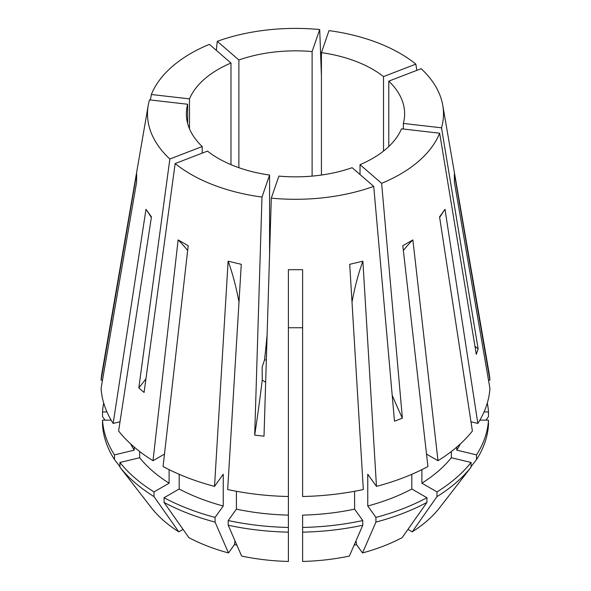 <?xml version="1.0" encoding="UTF-8"?>
<svg xmlns="http://www.w3.org/2000/svg" width="591" height="591" viewBox="0 0 591 591"><rect width="100%" height="100%" fill="white"/><g stroke="black" fill="none" stroke-linecap="round" stroke-linejoin="round"><path stroke-width="0.89" d="M267.11 334.883A284.692 45.352 -83.4 0 1 264.569 359.816L262.16 367.063L262.241 380.02L265.655 382.333M151.348 217.495A427.042 322.139 144.3 0 0 145.992 209.31L151.436 216.904L118.606 431.016A194.542 112.32 0 0 0 152.995 460.729L178.127 239.909L183.062 242.724L188.189 245.723L163.064 466.535A194.542 112.32 0 0 0 214.526 486.393L223.25 474.233L223.25 505.999L215.072 517.398L215.072 522.097L228.488 552.94L234.45 544.629A427.042 133.433 103.4 0 0 235.011 540.854M238.993 302.134A427.042 133.433 103.4 0 0 228.126 261.178L241.276 264.325L227.675 489.54A194.542 112.32 0 0 0 288.386 496.506L288.386 269.681L302.614 269.681L302.614 496.506A194.542 112.32 0 0 0 363.325 489.54L349.724 264.325L362.874 261.178L376.474 486.393A194.542 112.32 0 0 0 427.936 466.535L402.811 245.723L412.873 239.909A294.185 169.846 -120 0 0 403.35 250.495M352.007 302.134A427.042 133.433 76.6 0 1 362.874 261.178M426.525 454.102L438.005 460.729A194.542 112.32 0 0 0 472.394 431.016L439.564 216.904L445.008 209.31L477.838 423.422A194.542 112.32 0 0 0 489.917 388.376L454.376 182.065L454.376 173.843L489.917 380.153A194.542 112.32 0 0 0 489.082 373.106L442.762 105.353A148.001 85.444 0 0 0 421.132 68.674L388.789 81.152L388.789 146.538M439.652 217.495A427.042 322.139 35.7 0 1 445.008 209.31M145.933 378.875A284.692 193.279 -49.2 0 1 138.819 387.903L144.086 392.454L175.143 163.567A148.001 85.444 0 0 0 190.849 174.264A148.001 85.444 0 0 0 261.99 197.069L269.577 175.047L269.577 254.329M228.126 261.178L214.526 486.393M438.005 460.729L412.873 239.909M416.803 70.344L415.857 64.123A148.001 85.444 0 0 0 400.151 53.426A148.001 85.444 0 0 0 329.01 30.621L321.423 52.643L321.423 175.047M474.95 346.237A284.692 227.986 -161 0 0 478.141 348.934L441.507 127.819A148.001 85.444 0 0 0 442.762 105.353M478.141 348.934L476.287 354.305L439.652 133.197L401.511 128.816A109.136 63.008 0 0 1 360.022 164.66L360.022 174.522M392.195 395.239A284.692 129.141 -111.1 0 0 402.375 418.169L381.623 183.336A148.001 85.444 0 0 0 439.652 133.197M402.375 418.169L394.485 421.213L373.734 186.379L352.125 167.704A109.136 63.008 0 0 1 278.886 176.118L271.299 198.14A148.001 85.444 0 0 0 373.734 186.379M262.241 380.02A284.692 45.352 -83.4 0 1 254.699 435.131L264.007 436.195L271.299 198.14M254.699 435.131L261.99 197.069M175.143 163.567L207.478 151.097A109.136 63.008 0 0 0 218.33 158.395A109.136 63.008 0 0 0 269.577 175.047M202.211 153.128L202.211 146.538A109.136 63.008 0 0 1 186.364 113.849A109.136 63.008 0 0 1 187.643 104.252L187.643 123.438M189.489 128.816L189.489 98.874A109.136 63.008 0 0 1 230.978 63.03L230.978 164.66M312.114 176.118L312.114 51.572A109.136 63.008 0 0 0 238.875 59.987L238.875 167.704M383.522 151.097L383.522 76.594A109.136 63.008 0 0 0 372.67 69.295A109.136 63.008 0 0 0 321.423 52.643M266.342 360.022L264.569 359.816M441.507 127.819L403.358 123.438A109.136 63.008 0 0 0 404.636 113.849A109.136 63.008 0 0 0 388.789 81.152M403.358 129.023L403.358 123.438M288.386 327.739L302.614 327.739M362.778 525.244A193.117 111.492 0 0 1 302.614 532.151L302.614 515.116A171.767 99.17 0 0 0 354.6 509.147L362.778 520.545L362.778 525.244L349.362 556.079A158.085 91.273 0 0 1 302.614 561.45L302.614 527.453A193.117 111.492 0 0 0 362.778 520.545M138.819 387.903L169.868 159.016L202.211 146.538M187.643 104.252L149.493 99.872A148.001 85.444 0 0 0 148.238 105.353A148.001 85.444 0 0 0 169.868 159.016M150.402 99.975L151.348 94.501L189.489 98.874M230.978 63.03L209.377 44.355A148.001 85.444 0 0 0 151.348 94.501M321.423 75.751L319.701 29.55A148.001 85.444 0 0 0 217.266 41.311L216.321 50.361M148.238 105.353L101.918 373.106A194.542 112.32 0 0 0 101.083 380.153L136.624 173.843L136.624 182.065L101.083 388.376A194.542 112.32 0 0 0 113.162 423.422L120.025 421.782M145.992 209.31L113.162 423.422M415.857 64.123L383.522 76.594M319.701 29.55L312.114 51.572M238.875 59.987L217.266 41.311M381.623 183.336L360.022 164.66M485.994 420.142L488.484 416.618L488.484 411.927L484.051 411.927M228.488 552.94A158.085 91.273 0 0 1 188.861 537.647L164.069 502.424A193.117 111.492 0 0 0 215.072 522.097M111.145 420.142L102.516 420.142L102.516 424.84A193.117 111.492 0 0 0 114.477 459.569L119.929 466.602M236.4 491.276L236.4 509.147L228.222 520.545L228.222 525.244L241.638 556.079A158.085 91.273 0 0 0 288.386 561.45L288.386 496.506M236.91 545.22L234.45 544.629M139.668 451.509L139.668 457.744L119.929 462.465L119.929 467.163L152.323 508.962A158.085 91.273 0 0 0 178.8 531.841L183.047 529.388M488.498 380.153L489.917 380.153M488.484 411.927A193.117 111.492 0 0 0 487.302 403.047M471.071 467.163L438.677 508.962A158.085 91.273 0 0 1 412.2 531.841L436.993 496.61A193.117 111.492 0 0 0 471.071 467.163L471.071 462.465L451.332 457.744L451.332 451.509M134.223 447.077L134.223 450.157L114.477 454.878L114.477 459.569M130.67 443.922A171.767 99.17 0 0 0 134.223 450.157M164.069 502.424L164.069 497.725L179.184 489.001L179.184 474.292M179.184 489.001A171.767 99.17 0 0 0 223.25 505.999M354.6 491.276L354.6 509.147M102.516 420.142A193.117 111.492 0 0 0 114.477 454.878M164.069 497.725A193.117 111.492 0 0 0 215.072 517.398M376.474 486.393L367.75 474.233L367.75 505.999L375.928 517.398L375.928 522.097L362.512 552.94A158.085 91.273 0 0 0 402.139 537.647L426.931 502.424L426.931 497.725L411.816 489.001L411.816 474.292M362.512 552.94L356.55 544.629L354.09 545.22M436.993 496.61L436.993 491.911L421.885 483.187L421.885 469.653M421.885 483.187A171.767 99.17 0 0 0 451.332 457.744M436.993 491.911A193.117 111.492 0 0 0 471.071 462.465M407.953 529.388L412.2 531.841M228.222 525.244A193.117 111.492 0 0 0 288.386 532.151M119.929 467.163A193.117 111.492 0 0 0 154.007 496.61L154.007 491.911L169.115 483.187L169.115 469.653M178.8 531.841L154.007 496.61M105.006 420.142L102.516 416.618L102.516 411.927L106.949 411.927M456.777 447.077L456.777 450.157L476.523 454.878L476.523 459.569A193.117 111.492 0 0 0 488.484 424.84L488.484 420.142L479.855 420.142M476.523 459.569L471.071 466.602M164.475 454.102L152.995 460.729M139.668 457.744A171.767 99.17 0 0 0 169.115 483.187M236.4 509.147A171.767 99.17 0 0 0 288.386 515.116M367.75 505.999A171.767 99.17 0 0 0 411.816 489.001M119.929 462.465A193.117 111.492 0 0 0 154.007 491.911M228.222 520.545A193.117 111.492 0 0 0 288.386 527.453M375.928 517.398A193.117 111.492 0 0 0 426.931 497.725M375.928 522.097A193.117 111.492 0 0 0 426.931 502.424M477.838 423.422L470.975 421.782M456.777 450.157A171.767 99.17 0 0 0 460.33 443.922M476.523 454.878A193.117 111.492 0 0 0 488.484 420.142M102.502 380.153L101.083 380.153M103.698 403.047A193.117 111.492 0 0 0 102.516 411.927M178.127 239.909A294.185 169.846 -60 0 1 187.65 250.495M356.55 544.629A427.042 133.433 76.6 0 1 355.989 540.854"/></g></svg>
